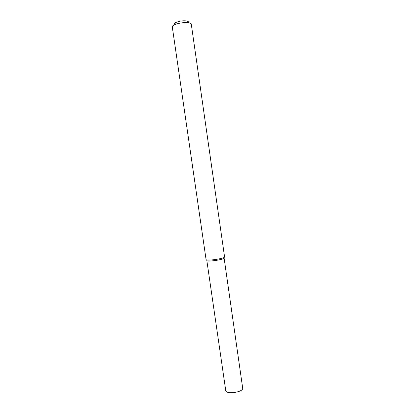 <?xml version="1.0" encoding="UTF-8"?>
<svg xmlns="http://www.w3.org/2000/svg" width="415" height="415" viewBox="0 0 415 415"><rect width="100%" height="100%" fill="white"/><g stroke="black" fill="none" stroke-linecap="round" stroke-linejoin="round"><path stroke-width="0.62" d="M224.271 257.274L224.027 257.881C225.973 259.422 205.43 262.384 206.862 260.355L206.457 259.842M224.562 256.864C225.324 258.504 205.793 261.315 206.063 259.531L172.282 26.84C172.22 26.264 172.785 25.657 173.994 25.009C177.293 23.173 185.432 21.995 189.11 22.83C190.454 23.11 191.17 23.536 191.274 24.106L224.562 256.864M188.337 22.208C188.519 21.637 187.995 21.217 186.771 20.952C182.942 20.496 179.254 21.025 175.711 22.545C174.611 23.147 174.227 23.697 174.565 24.189M206.831 260.501C206.592 262.187 224.806 259.562 224.1 258.011L242.718 388.373C242.863 392.201 226.72 394.525 225.776 390.811L206.831 260.501L207.267 260.008M175.711 22.545L173.994 25.009M186.771 20.952L189.11 22.83"/></g></svg>
